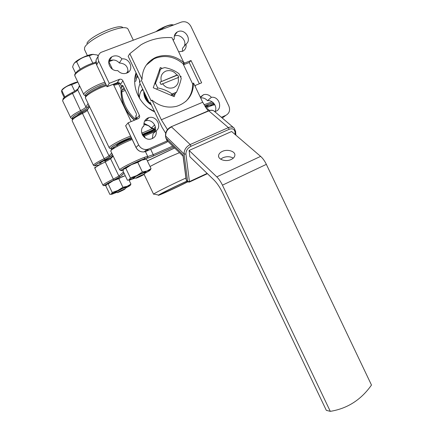<?xml version="1.0" encoding="UTF-8"?>
<svg xmlns="http://www.w3.org/2000/svg" width="433" height="433" viewBox="0 0 433 433"><rect width="100%" height="100%" fill="white"/><g stroke="black" fill="none" stroke-linecap="round" stroke-linejoin="round"><path stroke-width="0.65" d="M128.022 29.065L127.372 28.329C124.845 26.96 119.394 27.744 111.016 30.689C99.217 34.905 86.438 43.084 84.662 47.413L84.478 49.476L87.39 55.576M85.382 110.832L85.198 110.908C81.989 112.234 79.504 113.565 77.734 114.907M103.319 85.696L100.131 86.762L92.678 90.611M115.676 83.926L118.177 82.627M88.456 104.321L88.072 103.519M122.674 27.431C118.658 23.561 89.241 36.659 86.898 43.397M135.096 177.985L132.135 179.213C129.462 180.242 128.46 180.442 129.137 179.809L136.693 175.609L147.068 170.97L142.37 171.971L136.693 175.609L130.376 177.871L129.213 179.749L127.426 180.247L122.94 170.856L124.038 168.913L125.814 168.313L130.376 177.871M144.958 159.339L141.872 160.086L131.464 164.664L137.791 162.38L141.872 160.086L146.543 159.176L151.052 168.632L147.068 170.97L149.71 170.104L149.726 170.57L144.541 173.53M134.571 177.795L133.028 178.19C133.597 177.53 136.314 176.074 141.196 173.833L146.008 172.069L144.725 173.005M137.791 162.38L142.37 171.971M125.814 168.313L131.464 164.664L123.876 169.076M146.543 159.176L146.267 159.198M150.056 170.272L151.052 168.632M116.574 192.387L114.204 193.383C111.719 194.368 110.745 194.606 111.281 194.103L117.857 190.493L127.242 186.266L122.912 187.256L117.857 190.493L112.234 192.49L111.335 194.06L109.868 194.401L105.847 185.979L106.697 184.355L108.153 183.938L112.234 192.49M125.245 175.684L113.181 180.696L118.815 178.677L122.588 176.518L125.299 175.798M116.147 192.236L114.821 192.598L122.003 188.81L126.49 187.11L125.364 187.9M118.815 178.677L122.912 187.256M108.153 183.938L113.181 180.696L106.583 184.469M129.077 180.177L130.939 184.068L127.242 186.266L129.9 185.356L129.9 185.687L125.218 188.323M130.138 185.476L130.939 184.068M61.859 90.356C61.767 88.424 72.387 82.784 77.767 81.929M77.843 82.086L71.613 84.744C67.77 85.512 64.485 87.417 61.762 90.465L61.529 90.968L62.125 93.187L64.203 97.539M125.007 189.015L124.985 188.977C124.661 188.804 117.316 192.257 117.24 192.62L117.235 192.625C116.818 193.178 124.888 189.427 125.007 189.015M74.698 91.206L71.613 84.744M64.869 96.97L61.762 90.465M74.319 63.229C76.089 60.214 87.504 54.634 92.429 54.374L93.658 54.374M98.123 56.409L97.463 55.023L92.943 54.401L89.29 55.733C84.478 56.469 80.267 58.493 76.663 61.8C75.18 62.13 74.048 63.202 73.253 65.015L72.614 66.958L75.542 73.09M136.552 178.05C138.939 177.216 145.104 174.126 144.324 174.147L143.55 174.358C139.919 175.836 137.304 177.124 135.718 178.212L136.552 178.05M92.803 63.099L89.29 55.733M80.17 69.145L76.663 61.8M161.357 81.328C160.21 76.565 161.693 73.161 165.801 71.115C170.229 69.773 173.936 71.088 176.924 75.066L159.901 82.167L161.011 84.489L178.769 77.312L177.676 75.017L176.924 75.066M162.451 68.262L160.329 69.356C159.517 72.998 157.893 77.626 155.469 83.244L157.693 87.91C163.333 89.057 168.134 91.098 172.09 94.026L176.507 92.207C178.959 86.67 180.534 82.059 181.227 78.378L179.029 73.772C175.154 70.752 170.402 68.695 164.773 67.597L162.451 68.262M178.023 77.372C179.181 82.091 177.719 85.49 173.649 87.574C169.227 88.96 165.498 87.655 162.467 83.656M142.987 89.734L141.12 91.119M172.778 96.039L176.507 92.207M172.09 94.026L170.916 95.249M159.214 70.714L160.329 69.356M155.469 83.244L154.375 84.538M145.51 95.016L145.044 95.569L147.15 99.991L147.621 99.449M156.589 89.176L157.693 87.91M145.044 95.569L145.353 94.692M148.059 100.369L147.15 99.991M177.676 75.017L159.901 82.167M235.195 134.566L235.027 132.135C234.486 129.088 232.537 128.141 229.187 129.294L191.013 146.257C187.57 148.129 185.876 150.749 185.936 154.105L189.427 181.611L187.657 181.454L188.176 182.033M231.206 159.485C233.376 158.435 234.589 157.087 234.854 155.442C235.617 151.355 227.558 148.817 222.291 151.42C220.051 152.492 218.811 153.877 218.578 155.582C217.913 159.593 225.95 162.115 231.206 159.485M220.651 159.176L222.827 157.758C226.665 156.248 230.156 156.373 233.3 158.137M142.04 79.309L129.819 53.687L141.066 44.734C150.5 39.322 160.784 36.962 171.923 37.649L183.863 62.704C175.408 55.689 166.315 53.811 156.584 57.064L154.619 57.935C146.43 62.406 142.235 69.529 142.04 79.309L141.32 80.235L151.193 100.927L151.951 100.083C159.615 106.366 167.89 108.423 176.788 106.258C187.678 102.507 193.264 94.757 193.546 83.017L192.642 83.91L183.002 63.673C174.575 56.691 165.514 54.823 155.815 58.071L153.861 58.937L146.316 65.058M216.787 176.875L189.107 150.457L231.612 131.491L260.612 156.378C262.788 158.289 264.704 160.946 266.36 164.356L371.487 385.051C361.062 399.843 347.331 408.611 330.287 411.35L222.448 185.162C220.754 181.671 218.865 178.905 216.787 176.875L260.612 156.378M330.287 411.35L326.325 410.349L222.622 192.842C219.932 187.305 216.955 182.926 213.68 179.706L189.881 156.757L189.107 150.457M167.474 129.602L161.33 119.752L151.951 100.083M151.171 104.499L149.325 103.016L139.545 82.524L140.254 81.615L128.152 56.241L129.819 53.687M149.325 103.016L150.067 102.188L162.083 127.378L165.655 133.212M183.863 62.704L183.002 63.673M208.278 111.086L202.709 102.248L193.546 83.017M185.925 101.29C190.498 96.559 192.739 90.768 192.642 83.91M175.311 93.441L174.212 96.651L153.25 87.758L160.329 67.532L162.223 68.354M180.442 76.23L181.091 76.511L180.848 77.22M139.545 82.524L139.61 80.267M173.232 95.574L173.038 96.153M180.729 76.901L181.091 76.511M183.078 156.21L186.152 179.69L186.563 180.556M156.189 31.506L156.876 31.003C161.882 27.349 171.089 23.853 172.875 24.898M161.866 29.384L161.698 29.027L156.692 31.317M173.617 24.984L173.146 24.881C168.778 25.022 164.962 26.408 161.698 29.027M152.14 59.889L150.635 60.479M137.142 75.088L135.865 81.047L134.69 81.512M195.31 86.724L195.267 85.447L194.882 85.821M136.032 72.766C131.129 87.13 139.87 105.457 154.673 111.838M112.953 56.268L111.768 56.858C105.268 60.441 110.134 71.716 117.689 70.563C120.531 73.567 123.73 74.335 127.275 72.885C134.36 69.735 129.803 57.768 121.954 58.899C119.378 56.101 116.38 55.224 112.953 56.268M127.952 72.49C128.255 66.628 125.386 63.462 119.346 63.002C116.807 60.252 113.852 59.391 110.475 60.431L108.764 61.389M173.2 40.334L174.326 38.889L173.108 40.139M178.656 51.787L182.694 51.251C185.4 49.741 186.509 47.354 186.017 44.096C192.198 39.793 185.097 28.535 178.115 31.577L177.27 31.972C174.835 33.52 173.85 35.825 174.326 38.889M184.112 46.374C187.235 41.124 180.361 33.498 174.716 35.982L174.299 36.155M214.638 111.552L214.963 111.487C223.206 109.939 219.661 95.964 211.38 97.317C209.177 94.843 206.584 93.961 203.602 94.675L200.263 97.111M206.519 108.813L207.629 108.77L209.469 110.426M142.895 126.923L144.027 125.759C138.116 130.024 143.512 140.774 150.722 139.09C154.862 137.921 156.703 135.139 156.237 130.75C162.332 126.279 156.183 115.259 148.903 117.624L148.043 117.917C144.882 119.497 143.545 122.106 144.027 125.759M155.479 129.407L142.755 135.486L155.479 129.407M154.603 129.158L142.457 134.982M99.471 163.701C99.963 162.819 102.832 161.195 108.088 158.83L110.653 157.791M205.026 106.54C207.245 105.674 208.473 105.365 208.706 105.609M115.914 145.959C116.466 144.866 119.724 142.982 125.694 140.308C129.261 138.82 131.269 138.23 131.724 138.544M155.42 127.015L153.482 128.877L152.865 128.926M136.612 118.036L135.767 118.978L134.468 118.388C126.653 111 122.425 102.145 121.792 91.823L122.014 90.167L123.903 87.558M122.393 86.356L121.116 88.348C120.304 100.824 124.731 111.449 134.392 120.228M215.071 111.46C217.745 106.751 212.852 99.812 207.477 100.7C205.588 98.535 203.31 97.609 200.647 97.923M148.768 108.396L154.511 111.503M135.756 116.098L136.839 118.366M107.021 86.654L117.181 82.741C118.604 82.346 119.714 82.811 120.504 84.137L121.565 86.508L123.178 86.048M182.445 51.359L182.504 48.301L186.017 44.096M138.641 144.914L135.989 147.469L125.635 125.787L128.108 122.848L138.641 144.914C140.476 148.227 143.209 149.742 146.841 149.472L148.698 148.952L145.943 151.377L166.678 142.327L167.852 141.347M148.698 148.952L167.306 140.844M107.059 86.724L109.251 83.342L98.708 61.253L96.667 64.955L107.059 86.724L117.175 82.752L119.513 79.315L109.251 83.342M89.55 106.615L89.328 106.139M112.066 153.764L111.714 153.028M152.346 138.587L153.082 133.71L156.237 130.75M153.753 133.083C158.738 128.228 152.568 118.604 145.861 120.796L145.017 121.088M221.377 117.278L225.869 115.324C229.409 113.294 230.399 110.188 228.851 106.009L190.899 26.343C188.604 22.456 185.448 21.028 181.432 22.056L100.829 52.442C97.977 54.71 97.268 57.643 98.708 61.253M195.267 85.447L201.654 82.811L191.029 60.517L184.604 63.072L183.614 62.179M128.108 122.848L138.268 118.61C139.561 117.906 139.94 116.823 139.404 115.367L122.88 80.733C122.079 79.391 120.953 78.914 119.513 79.315M207.477 100.7L211.38 97.317M119.346 63.002L121.954 58.899M154.549 129.186L151.02 130.701M121.592 86.411L122.382 85.301L123.194 86.075L136.308 113.554L136.574 115.016L135.708 115.995M183.37 64.452L184.604 63.072M140.097 83.683C137.921 88.3 137.716 93.176 139.486 98.313M142.668 89.063C140.357 91.601 139.291 94.665 139.464 98.259M141.434 90.621L142.836 89.414M199.348 83.764L189.216 62.509L183.527 64.777M149.017 126.057L149.131 125.965C150.354 127.242 151.225 127.832 151.745 127.735L154.678 124.872M143.94 123.389L149.022 126.063C150.993 128.108 152.421 129.083 153.304 128.985L155.501 129.251M189.216 62.509L191.029 60.517M187.711 181.714C179.473 186.022 161.33 194.39 161.585 193.757L162.213 193.28C164.865 191.613 179.776 184.371 187.17 181.167M187.814 181.822C176.042 187.819 155.691 197.058 158.57 195.072L159.122 194.709C162.034 192.88 177.465 185.329 187.056 181.054M154.337 194.125L153.591 194.255L154.429 193.573C157.363 191.678 170.824 184.967 182.136 179.765L185.936 178.039M155.306 130.263L154.965 130.42M113.192 156.118L112.932 155.582M155.22 130.544L143.659 135.253M109.019 60.339L110.025 59.792M79.683 85.951L77.664 89.777C77.025 90.778 75.261 92.002 72.376 93.447C65.762 96.824 62.525 99.309 62.655 100.9L63.115 98.756C64.052 97.268 67.045 95.222 72.089 92.608M62.655 100.9L70.709 117.754C70.655 116.336 73.94 113.944 80.565 110.594L72.143 92.597M88.879 105.203L87.374 107.633C86.595 108.694 84.559 110.042 81.263 111.687C73.902 115.476 71.072 117.792 72.766 118.62M81.263 111.687L80.565 110.594C83.45 109.154 85.236 107.969 85.907 107.038L87.904 103.763M105.5 83.596C95.785 86.275 81.913 94.973 86.037 95.693M96.012 63.056C86.508 65.556 73.182 73.718 74.887 75.899L83.867 94.708C82.335 92.846 95.428 85.014 104.846 82.232M113.349 59.971L108.715 61.735M108.748 61.464L112.483 69.264M176.826 32.551L176.263 32.686M79.51 85.577L77.664 89.777L85.907 107.038L87.374 107.633M151.371 104.921C146.235 101.706 143.702 97.192 143.767 91.374M144.341 92.575C144.568 96.429 146.143 99.731 149.071 102.486M171.089 126.799L171.062 126.826C167.235 128.855 165.379 131.821 165.509 135.729L165.98 138.165L183.024 154.738L186.331 180.117L187.657 181.454L184.106 153.959L165.677 136.092C165.525 132.125 167.468 129.066 171.5 126.918L190.195 144.535L228.386 127.611L208.852 110.886L171.089 126.799M233.62 127.675L214.654 111.573C213.193 110.171 211.261 109.939 208.852 110.886L208.273 111.135M207.147 173.4L189.427 181.611L189.221 182.131M222.448 185.162L266.36 164.356M161.33 119.752L202.709 102.248M229.187 129.294L228.386 127.611C230.838 126.609 232.792 126.809 234.248 128.206L235.606 131.513L235.027 132.135M165.525 135.854L165.812 137.797L167.576 141.082M185.936 154.105L184.106 153.959C184.03 149.926 186.06 146.787 190.195 144.535L191.013 146.257M235.595 131.345L235.855 135.128M137.802 76.479L136.211 78.622M148.557 125.662L143.886 124.385M136.379 73.496L134.733 79.975M119.865 83.39L118.615 83.883C115.86 84.938 114.193 85.263 113.625 84.863L112.732 84.5M106.469 85.631L102.491 87.044C93.49 90.513 84.311 96.494 85.469 98.058L109.197 147.75C108.358 146.852 117.771 141.38 126.647 137.651L130.555 136.086M109.197 147.75C109.641 148.822 110.577 148.524 111.995 146.857C115.427 144.47 120.401 141.856 126.923 139.009L131.145 137.331L126.912 139.025C114.15 144.373 105.095 151.101 115.102 147.615M204.019 104.802L212.083 101.782M209.994 106.242C215.786 102.345 214.292 102.128 205.496 105.587L205.518 105.571C212.322 102.756 212.814 103.114 213.507 102.93M113.625 84.863L131.15 121.581M151.745 127.735L153.482 128.877L155.512 129.137M122.138 86.448L121.208 88.023C120.401 100.553 124.888 111.249 134.674 120.109M126.49 73.215L128.136 70.741M141.743 133.212L142.089 133.066L142.333 134.392L154.343 129.272L142.192 134.463M112.385 154.429L110.469 156.448L104.726 159.777C93.696 165.482 92.121 167.095 100.012 164.616M112.829 84.462C113.884 84.484 115.562 84.051 117.873 83.152L118.615 83.883L121.056 88.998M141.499 131.832L142.089 133.066L152.275 128.725M89.398 106.886L87.255 110.307C86.643 111.124 85.047 112.169 82.465 113.435C75.58 116.867 72.138 119.308 72.143 120.758L93.425 165.309C93.636 164.313 97.198 162.126 104.099 158.738L109.019 155.875L111.519 153.212M87.201 109.511L82.178 112.569L82.465 113.435L104.726 159.777C90.237 167.014 95.969 166.288 93.425 165.309M89.29 106.356L87.255 110.307L109.019 155.875L110.469 156.448M125.64 125.662L136.022 147.409C137.829 150.668 140.525 152.162 144.113 151.891L145.872 151.404M225.869 115.324L222.264 118.036M222.291 118.052L224.386 116.434M98.042 56.831C95.817 59.105 95.357 61.816 96.667 64.955L96.056 60.344M120.569 84.273L122.88 80.733M137.034 119.124L136.79 118.269L139.404 115.367M134.468 118.388L136.395 117.587M121.792 91.823L125.272 90.432M117.051 82.8L117.175 82.752C118.453 82.357 119.557 82.849 120.477 84.229L121.565 86.508M96.743 65.112L107.011 86.762M146.841 149.472L144.113 151.891C140.498 152.2 137.791 150.727 135.989 147.469L136.054 147.48M122.014 90.167L124.644 89.117M143.951 123.302L149.131 125.965M179.473 152.676L170.932 156.275C163.181 159.745 156.221 163.16 150.04 166.51M147.355 160.881L174.607 147.934M111.947 149.694C107.801 150.078 122.155 141.948 131.729 138.544M142.83 135.599L143.577 135.285L144.368 136.081L143.485 136.449M124.114 173.314L120.309 176.604L113.944 180.123C100.288 187.013 104.667 185.903 102.902 185.151C103.173 184.398 106.637 182.39 113.3 179.127L104.84 161.054L110.675 157.78M113.008 156.335L110.626 158.797L111.129 157.385L112.91 155.534M205.345 107.048C211.959 104.266 214.784 103.574 213.832 104.97M214.871 104.775C213.252 104.986 210.265 106.036 205.908 107.925M154.776 131.627L144.368 136.081L145.272 137.975M173.703 147.052L153.45 155.977C149.975 157.493 147.907 158.218 147.242 158.159L147.837 157.52L144.238 158.846L128.103 166.088C118.831 171.116 121.235 170.786 119.762 169.882C118.225 168.821 146.392 155.442 147.799 156.562L153.239 154.668L150.679 149.309M153.45 155.977L153.239 154.668L172.724 146.094M173.693 147.041L153.477 155.95C149.477 157.628 147.583 158.278 147.783 157.899L147.799 156.562L145.136 150.982M132.173 139.486C123.042 142.863 109.695 150.137 110.794 151.101L119.762 169.882M106.042 185.384C102.572 186.233 105.203 184.474 113.944 180.123L113.3 179.127L118.864 176.042L110.626 158.797L105.116 162.002C98.464 165.287 95.043 167.387 94.859 168.307L102.902 185.151M113.933 180.117L120.022 176.68L118.864 176.042L123.486 171.998M147.242 158.159C144.806 157.244 112.542 173.454 123.167 170.234M124.06 173.195L120.309 176.604M70.709 117.754C71.45 118.501 72.122 118.81 72.722 118.685M127.989 29L133.277 40.085M83.867 94.708C84.657 95.531 85.355 95.893 85.978 95.79M77.588 89.068C76.554 90.118 74.736 91.293 72.132 92.592M74.887 75.899C75.185 73.778 73.361 75.634 77.485 71.093C82.735 67.153 88.879 64.181 95.915 62.173M108.916 60.674L109.673 60.387M149.71 170.104L150.825 168.805M129.9 185.356L130.869 184.242M124.985 188.977L125.57 187.327M117.24 192.62L115.573 192.025M101.051 163.766L100.537 162.694M144.324 174.147L144.979 172.28M130.647 139.886L130.079 138.69M117.646 145.97L117.072 144.774M135.718 178.212L133.846 177.535M173.568 93.642L171.695 95.579M171.219 126.755L208.376 110.816C210.871 109.998 212.646 110.009 213.707 110.843M186.168 179.83L187.803 181.811L189.378 182.06L207.439 173.687M153.861 58.937L154.619 57.935M218.681 156.735L218.578 155.582M165.828 137.921L167.008 140.525L183.078 156.183M207.683 106.935L207.136 105.787M101.858 86.248L106.069 84.787M109.305 61.01L111.768 56.858M174.407 35.69L177.27 31.972M135.675 116.071L136.996 119.14M145.861 120.796L148.903 117.624M200.457 97.522L203.602 94.675M104.721 159.772L110.301 156.502L112.347 154.354M101.75 86.286C95.027 89.052 90.102 91.823 86.968 94.594C85.014 97.382 85.572 95.79 85.469 98.058M117.982 83.109L118.848 82.768M82.146 112.58C74.628 116.791 71.369 119.015 72.376 119.259L72.143 120.758M121.256 87.726L121.148 88.121M174.661 147.989L147.388 160.952M158.57 195.072L153.796 194.006M153.591 194.255L144.119 174.412M96.007 167.062C94.876 167.214 94.497 167.631 94.859 168.307M144.839 158.673L144.249 157.428"/></g></svg>
